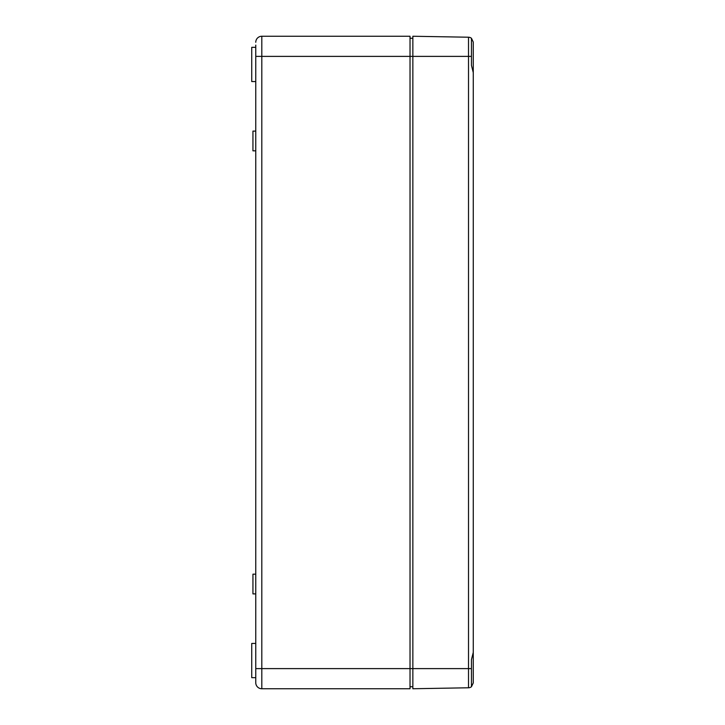 <?xml version="1.0" encoding="UTF-8"?>
<svg xmlns="http://www.w3.org/2000/svg" width="725" height="725" viewBox="0 0 725 725"><rect width="100%" height="100%" fill="white"/><g stroke="black" fill="none" stroke-linecap="round" stroke-linejoin="round"><path stroke-width="1.09" d="M261.807 688.75L410.024 688.75L410.024 668.613L261.807 668.613L261.807 56.387L255.762 56.387L255.762 45.131L255.762 682.705A6.045 6.045 0 0 0 261.807 688.75L261.807 668.613L255.762 668.613M473.262 120.25L473.262 42.05L471.449 38.28A4.83 4.83 0 0 0 468.513 37.22L412.851 36.25L412.851 56.387L261.807 56.387L261.807 36.25A6.045 6.045 0 0 0 255.762 42.295A6.045 6.045 0 0 1 261.807 36.25A6.045 6.045 0 0 0 255.762 42.295A6.045 6.045 0 0 1 261.807 36.25L410.024 36.25L410.024 668.613L412.851 668.613L412.851 688.75L468.513 687.78A4.83 4.83 0 0 0 471.449 686.72L473.262 682.95L473.262 604.75M255.762 45.131L255.762 56.387M255.762 679.869L255.762 682.705M255.762 574.164L252.943 574.164L252.943 593.893L255.762 593.893M255.762 131.107L252.943 131.107L252.943 150.836L255.762 150.836M410.024 38.262L412.851 38.262M410.024 686.738L412.851 686.738M255.762 47.324L251.738 47.324L251.738 81.562L255.762 81.562M255.762 643.438L251.738 643.438L251.738 677.676L255.762 677.676M471.449 38.28L471.449 65.368L473.262 72.582L473.262 652.418L471.449 659.632L471.449 686.72M468.513 37.22L468.513 56.387L412.851 56.387L412.851 668.613L468.513 668.613L468.513 687.78M471.449 668.613L468.513 668.613L468.513 56.387L471.449 56.387"/></g></svg>
